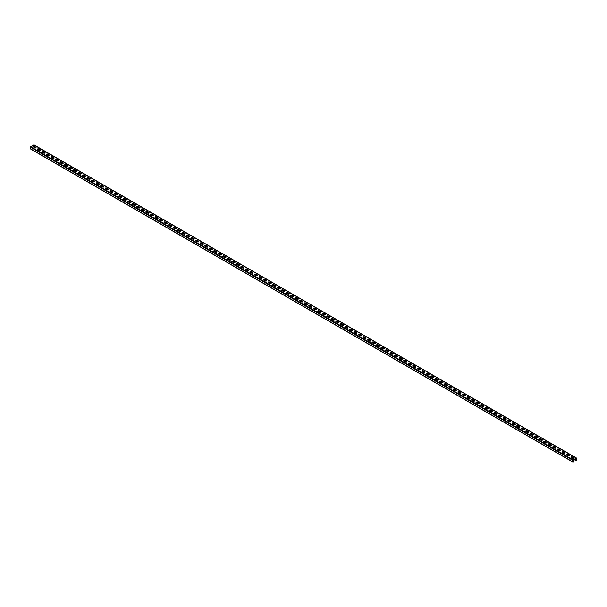 <?xml version="1.0" encoding="UTF-8"?>
<svg xmlns="http://www.w3.org/2000/svg" width="607" height="607" viewBox="0 0 607 607"><rect width="100%" height="100%" fill="white"/><g stroke="black" fill="none" stroke-linecap="round" stroke-linejoin="round"><path stroke-width="0.91" d="M574.617 459.347L575.777 460.569L576.377 460.311L576.377 458.118L573.213 459.947L572.94 461.988L573.623 461.904L573.888 461.017L573.122 460.781M573.122 460.576L573.888 461.017M574.799 459.241L575.906 460.349L576.377 460.106L576.377 458.331L573.213 460.159L573.152 461.942L573.714 461.123M30.623 148.882L30.623 146.689L34.06 145.012M35.335 147.994L33.112 146.712L34.645 147.858A0.835 0.478 180 0 0 35.821 147.182L34.28 146.295L35.821 147.387A0.835 0.478 180 0 1 36.048 147.622M33.112 146.97A0.835 0.478 180 0 1 34.28 146.295M38.802 148.905A0.835 0.478 180 0 0 37.626 149.58L39.167 150.468A0.835 0.478 180 0 0 40.343 149.792L38.802 148.905L40.343 150.005A0.835 0.478 180 0 1 40.563 150.233M43.325 151.515A0.835 0.478 180 0 0 42.149 152.198L43.689 153.085A0.835 0.478 180 0 0 44.865 152.403L43.325 151.515L44.865 152.615A0.835 0.478 180 0 1 45.085 152.85M47.847 154.125A0.835 0.478 180 0 0 46.671 154.808L48.211 155.696A0.835 0.478 180 0 0 49.387 155.013L47.847 154.125L49.387 155.225A0.835 0.478 180 0 1 49.607 155.46M52.369 156.735A0.835 0.478 180 0 0 51.193 157.418L52.733 158.306A0.835 0.478 180 0 0 53.909 157.623L52.369 156.735L53.909 157.835A0.835 0.478 180 0 1 54.129 158.07M56.891 159.345A0.835 0.478 180 0 0 55.715 160.028L57.255 160.916A0.835 0.478 180 0 0 58.431 160.233L56.891 159.345L58.431 160.445A0.835 0.478 180 0 1 58.651 160.68M61.413 161.955A0.835 0.478 180 0 0 60.237 162.638L61.777 163.526A0.835 0.478 180 0 0 62.953 162.843L61.413 161.955L62.953 163.055A0.835 0.478 180 0 1 63.174 163.291M65.935 164.565A0.835 0.478 180 0 0 64.759 165.248L66.3 166.136A0.835 0.478 180 0 0 67.476 165.453L65.935 164.565L67.476 165.665A0.835 0.478 180 0 1 67.696 165.901M70.458 167.175A0.835 0.478 180 0 0 69.281 167.858L70.822 168.746A0.835 0.478 180 0 0 71.99 168.063L70.458 167.175L71.99 168.276A0.835 0.478 180 0 1 72.218 168.511M74.98 169.785A0.835 0.478 180 0 0 73.804 170.468L75.336 171.356A0.835 0.478 180 0 0 76.512 170.673L74.98 169.785L76.512 170.886A0.835 0.478 180 0 1 76.74 171.121M79.502 172.403A0.835 0.478 180 0 0 78.326 173.078L79.858 173.966A0.835 0.478 180 0 0 81.035 173.283L79.502 172.403L81.035 173.496A0.835 0.478 180 0 1 81.262 173.731M84.024 175.013A0.835 0.478 180 0 0 82.848 175.689L84.381 176.576A0.835 0.478 180 0 0 85.557 175.901L84.024 175.013L85.557 176.106A0.835 0.478 180 0 1 85.784 176.341M88.546 177.623A0.835 0.478 180 0 0 87.37 178.299L88.903 179.186A0.835 0.478 180 0 0 90.079 178.511L88.546 177.623L90.079 178.716A0.835 0.478 180 0 1 90.306 178.951M93.068 180.233A0.835 0.478 180 0 0 91.892 180.909L93.425 181.797A0.835 0.478 180 0 0 94.601 181.121L93.068 180.233L94.601 181.326A0.835 0.478 180 0 1 94.829 181.561M97.583 182.844A0.835 0.478 180 0 0 96.414 183.519L97.947 184.407A0.835 0.478 180 0 0 99.123 183.731L97.583 182.844L99.123 183.936A0.835 0.478 180 0 1 99.351 184.171M102.105 185.454A0.835 0.478 180 0 0 100.929 186.129L102.469 187.017A0.835 0.478 180 0 0 103.645 186.341L102.105 185.454L103.645 186.546A0.835 0.478 180 0 1 103.865 186.781M106.627 188.064A0.835 0.478 180 0 0 105.451 188.739L106.991 189.627A0.835 0.478 180 0 0 108.167 188.952L106.627 188.064L108.167 189.156A0.835 0.478 180 0 1 108.387 189.392M111.149 190.674A0.835 0.478 180 0 0 109.973 191.349L111.513 192.237A0.835 0.478 180 0 0 112.69 191.562L111.149 190.674L112.69 191.766A0.835 0.478 180 0 1 112.91 192.002M115.671 193.284A0.835 0.478 180 0 0 114.495 193.959L116.036 194.847A0.835 0.478 180 0 0 117.212 194.172L115.671 193.284L117.212 194.377A0.835 0.478 180 0 1 117.432 194.612M120.194 195.894A0.835 0.478 180 0 0 119.018 196.569L120.558 197.457A0.835 0.478 180 0 0 121.734 196.782L120.194 195.894L121.734 196.994A0.835 0.478 180 0 1 121.954 197.222M124.716 198.504A0.835 0.478 180 0 0 123.54 199.187L125.08 200.075A0.835 0.478 180 0 0 126.256 199.392L124.716 198.504L126.256 199.604A0.835 0.478 180 0 1 126.476 199.84M129.238 201.114A0.835 0.478 180 0 0 128.062 201.797L129.602 202.685A0.835 0.478 180 0 0 130.778 202.002L129.238 201.114L130.778 202.214A0.835 0.478 180 0 1 130.998 202.45M133.76 203.724A0.835 0.478 180 0 0 132.584 204.407L134.124 205.295A0.835 0.478 180 0 0 135.293 204.612L133.76 203.724L135.293 204.825A0.835 0.478 180 0 1 135.52 205.06M138.282 206.334A0.835 0.478 180 0 0 137.106 207.017L138.639 207.905A0.835 0.478 180 0 0 139.815 207.222L138.282 206.334L139.815 207.435A0.835 0.478 180 0 1 140.042 207.67M142.804 208.945A0.835 0.478 180 0 0 141.628 209.627L143.161 210.515A0.835 0.478 180 0 0 144.337 209.832L142.804 208.945L144.337 210.045A0.835 0.478 180 0 1 144.565 210.28M147.326 211.555A0.835 0.478 180 0 0 146.15 212.238L147.683 213.125A0.835 0.478 180 0 0 148.859 212.442L147.326 211.555L148.859 212.655A0.835 0.478 180 0 1 149.087 212.89M151.849 214.165A0.835 0.478 180 0 0 150.673 214.848L152.205 215.735A0.835 0.478 180 0 0 153.381 215.053L151.849 214.165L153.381 215.265A0.835 0.478 180 0 1 153.609 215.5M156.371 216.775A0.835 0.478 180 0 0 155.195 217.458L156.727 218.345A0.835 0.478 180 0 0 157.903 217.663L156.371 216.775L157.903 217.875A0.835 0.478 180 0 1 158.131 218.11M160.885 219.393A0.835 0.478 180 0 0 159.709 220.068L161.25 220.956A0.835 0.478 180 0 0 162.426 220.273L160.885 219.393L162.426 220.485A0.835 0.478 180 0 1 162.653 220.72M165.407 222.003A0.835 0.478 180 0 0 164.231 222.678L165.772 223.566A0.835 0.478 180 0 0 166.948 222.89L165.407 222.003L166.948 223.095A0.835 0.478 180 0 1 167.168 223.33M169.93 224.613A0.835 0.478 180 0 0 168.754 225.288L170.294 226.176A0.835 0.478 180 0 0 171.47 225.5L169.93 224.613L171.47 225.705A0.835 0.478 180 0 1 171.69 225.941M174.452 227.223A0.835 0.478 180 0 0 173.276 227.898L174.816 228.786A0.835 0.478 180 0 0 175.992 228.111L174.452 227.223L175.992 228.315A0.835 0.478 180 0 1 176.212 228.551M178.974 229.833A0.835 0.478 180 0 0 177.798 230.508L179.338 231.396A0.835 0.478 180 0 0 180.514 230.721L178.974 229.833L180.514 230.926A0.835 0.478 180 0 1 180.734 231.161M183.496 232.443A0.835 0.478 180 0 0 182.32 233.118L183.86 234.006A0.835 0.478 180 0 0 185.036 233.331L183.496 232.443L185.036 233.536A0.835 0.478 180 0 1 185.256 233.771M188.018 235.053A0.835 0.478 180 0 0 186.842 235.728L188.382 236.616A0.835 0.478 180 0 0 189.559 235.941L188.018 235.053L189.559 236.146A0.835 0.478 180 0 1 189.779 236.381M192.54 237.663A0.835 0.478 180 0 0 191.364 238.339L192.905 239.226A0.835 0.478 180 0 0 194.081 238.551L192.54 237.663L194.081 238.756A0.835 0.478 180 0 1 194.301 238.991M197.063 240.273A0.835 0.478 180 0 0 195.886 240.949L197.427 241.836A0.835 0.478 180 0 0 198.595 241.161L197.063 240.273L198.595 241.366A0.835 0.478 180 0 1 198.823 241.601M201.585 242.883A0.835 0.478 180 0 0 200.409 243.559L201.941 244.446A0.835 0.478 180 0 0 203.117 243.771L201.585 242.883L203.117 243.984A0.835 0.478 180 0 1 203.345 244.211M206.107 245.494A0.835 0.478 180 0 0 204.931 246.176L206.463 247.064A0.835 0.478 180 0 0 207.64 246.381L206.107 245.494L207.64 246.594A0.835 0.478 180 0 1 207.867 246.829M210.629 248.104A0.835 0.478 180 0 0 209.453 248.787L210.986 249.674A0.835 0.478 180 0 0 212.162 248.991L210.629 248.104L212.162 249.204A0.835 0.478 180 0 1 212.389 249.439M215.151 250.714A0.835 0.478 180 0 0 213.975 251.397L215.508 252.284A0.835 0.478 180 0 0 216.684 251.602L215.151 250.714L216.684 251.814A0.835 0.478 180 0 1 216.911 252.049M219.666 253.324A0.835 0.478 180 0 0 218.497 254.007L220.03 254.894A0.835 0.478 180 0 0 221.206 254.212L219.666 253.324L221.206 254.424A0.835 0.478 180 0 1 221.434 254.659M224.188 255.934A0.835 0.478 180 0 0 223.012 256.617L224.552 257.505A0.835 0.478 180 0 0 225.728 256.822L224.188 255.934L225.728 257.034A0.835 0.478 180 0 1 225.956 257.269M228.71 258.544A0.835 0.478 180 0 0 227.534 259.227L229.074 260.115A0.835 0.478 180 0 0 230.25 259.432L228.71 258.544L230.25 259.644A0.835 0.478 180 0 1 230.47 259.879M233.232 261.154A0.835 0.478 180 0 0 232.056 261.837L233.596 262.725A0.835 0.478 180 0 0 234.772 262.042L233.232 261.154L234.772 262.254A0.835 0.478 180 0 1 234.992 262.49M237.754 263.764A0.835 0.478 180 0 0 236.578 264.447L238.119 265.335A0.835 0.478 180 0 0 239.295 264.652L237.754 263.764L239.295 264.864A0.835 0.478 180 0 1 239.515 265.1M242.276 266.382A0.835 0.478 180 0 0 241.1 267.057L242.641 267.945A0.835 0.478 180 0 0 243.817 267.27L242.276 266.382L243.817 267.475A0.835 0.478 180 0 1 244.037 267.71M246.799 268.992A0.835 0.478 180 0 0 245.623 269.667L247.163 270.555A0.835 0.478 180 0 0 248.339 269.88L246.799 268.992L248.339 270.085A0.835 0.478 180 0 1 248.559 270.32M251.321 271.602A0.835 0.478 180 0 0 250.145 272.277L251.685 273.165A0.835 0.478 180 0 0 252.861 272.49L251.321 271.602L252.861 272.695A0.835 0.478 180 0 1 253.081 272.93M255.843 274.212A0.835 0.478 180 0 0 254.667 274.888L256.207 275.775A0.835 0.478 180 0 0 257.383 275.1L255.843 274.212L257.383 275.305A0.835 0.478 180 0 1 257.603 275.54M260.365 276.822A0.835 0.478 180 0 0 259.189 277.498L260.729 278.385A0.835 0.478 180 0 0 261.898 277.71L260.365 276.822L261.898 277.915A0.835 0.478 180 0 1 262.125 278.15M264.887 279.432A0.835 0.478 180 0 0 263.711 280.108L265.244 280.995A0.835 0.478 180 0 0 266.42 280.32L264.887 279.432L266.42 280.525A0.835 0.478 180 0 1 266.648 280.76M269.409 282.043A0.835 0.478 180 0 0 268.233 282.718L269.766 283.606A0.835 0.478 180 0 0 270.942 282.93L269.409 282.043L270.942 283.135A0.835 0.478 180 0 1 271.17 283.37M273.932 284.653A0.835 0.478 180 0 0 272.755 285.328L274.288 286.216A0.835 0.478 180 0 0 275.464 285.54L273.932 284.653L275.464 285.745A0.835 0.478 180 0 1 275.692 285.98M278.454 287.263A0.835 0.478 180 0 0 277.278 287.938L278.81 288.826A0.835 0.478 180 0 0 279.986 288.15L278.454 287.263L279.986 288.355A0.835 0.478 180 0 1 280.214 288.591M282.968 289.873A0.835 0.478 180 0 0 281.8 290.548L283.332 291.436A0.835 0.478 180 0 0 284.508 290.761L282.968 289.873L284.508 290.973A0.835 0.478 180 0 1 284.736 291.201M287.49 292.483A0.835 0.478 180 0 0 286.314 293.166L287.855 294.054A0.835 0.478 180 0 0 289.031 293.371L287.49 292.483L289.031 293.583A0.835 0.478 180 0 1 289.251 293.818M292.013 295.093A0.835 0.478 180 0 0 290.836 295.776L292.377 296.664A0.835 0.478 180 0 0 293.553 295.981L292.013 295.093L293.553 296.193A0.835 0.478 180 0 1 293.773 296.428M296.535 297.703A0.835 0.478 180 0 0 295.359 298.386L296.899 299.274A0.835 0.478 180 0 0 298.075 298.591L296.535 297.703L298.075 298.803A0.835 0.478 180 0 1 298.295 299.039M301.057 300.313A0.835 0.478 180 0 0 299.881 300.996L301.421 301.884A0.835 0.478 180 0 0 302.597 301.201L301.057 300.313L302.597 301.413A0.835 0.478 180 0 1 302.817 301.649M305.579 302.923A0.835 0.478 180 0 0 304.403 303.606L305.943 304.494A0.835 0.478 180 0 0 307.119 303.811L305.579 302.923L307.119 304.024A0.835 0.478 180 0 1 307.339 304.259M310.101 305.533A0.835 0.478 180 0 0 308.925 306.216L310.465 307.104A0.835 0.478 180 0 0 311.641 306.421L310.101 305.533L311.641 306.634A0.835 0.478 180 0 1 311.861 306.869M314.623 308.144A0.835 0.478 180 0 0 313.447 308.826L314.987 309.714A0.835 0.478 180 0 0 316.164 309.031L314.623 308.144L316.164 309.244A0.835 0.478 180 0 1 316.384 309.479M319.145 310.754A0.835 0.478 180 0 0 317.969 311.437L319.51 312.324A0.835 0.478 180 0 0 320.686 311.641L319.145 310.754L320.686 311.854A0.835 0.478 180 0 1 320.906 312.089M323.668 313.371A0.835 0.478 180 0 0 322.492 314.047L324.032 314.934A0.835 0.478 180 0 0 325.2 314.259L323.668 313.371L325.2 314.464A0.835 0.478 180 0 1 325.428 314.699M328.19 315.981A0.835 0.478 180 0 0 327.014 316.657L328.546 317.544A0.835 0.478 180 0 0 329.722 316.869L328.19 315.981L329.722 317.074A0.835 0.478 180 0 1 329.95 317.309M332.712 318.592A0.835 0.478 180 0 0 331.536 319.267L333.068 320.155A0.835 0.478 180 0 0 334.245 319.479L332.712 318.592L334.245 319.684A0.835 0.478 180 0 1 334.472 319.919M337.234 321.202A0.835 0.478 180 0 0 336.058 321.877L337.591 322.765A0.835 0.478 180 0 0 338.767 322.089L337.234 321.202L338.767 322.294A0.835 0.478 180 0 1 338.994 322.529M341.756 323.812A0.835 0.478 180 0 0 340.58 324.487L342.113 325.375A0.835 0.478 180 0 0 343.289 324.699L341.756 323.812L343.289 324.904A0.835 0.478 180 0 1 343.516 325.14M346.271 326.422A0.835 0.478 180 0 0 345.102 327.097L346.635 327.985A0.835 0.478 180 0 0 347.811 327.31L346.271 326.422L347.811 327.514A0.835 0.478 180 0 1 348.039 327.75M350.793 329.032A0.835 0.478 180 0 0 349.617 329.707L351.157 330.595A0.835 0.478 180 0 0 352.333 329.92L350.793 329.032L352.333 330.125A0.835 0.478 180 0 1 352.553 330.36M355.315 331.642A0.835 0.478 180 0 0 354.139 332.317L355.679 333.205A0.835 0.478 180 0 0 356.855 332.53L355.315 331.642L356.855 332.735A0.835 0.478 180 0 1 357.075 332.97M359.837 334.252A0.835 0.478 180 0 0 358.661 334.927L360.201 335.815A0.835 0.478 180 0 0 361.377 335.14L359.837 334.252L361.377 335.345A0.835 0.478 180 0 1 361.597 335.58M364.359 336.862A0.835 0.478 180 0 0 363.183 337.538L364.724 338.425A0.835 0.478 180 0 0 365.9 337.75L364.359 336.862L365.9 337.962A0.835 0.478 180 0 1 366.12 338.19M368.881 339.472A0.835 0.478 180 0 0 367.705 340.155L369.246 341.043A0.835 0.478 180 0 0 370.422 340.36L368.881 339.472L370.422 340.573A0.835 0.478 180 0 1 370.642 340.808M373.404 342.082A0.835 0.478 180 0 0 372.228 342.765L373.768 343.653A0.835 0.478 180 0 0 374.944 342.97L373.404 342.082L374.944 343.183A0.835 0.478 180 0 1 375.164 343.418M377.926 344.693A0.835 0.478 180 0 0 376.75 345.375L378.29 346.263A0.835 0.478 180 0 0 379.466 345.58L377.926 344.693L379.466 345.793A0.835 0.478 180 0 1 379.686 346.028M382.448 347.303A0.835 0.478 180 0 0 381.272 347.986L382.812 348.873A0.835 0.478 180 0 0 383.988 348.19L382.448 347.303L383.988 348.403A0.835 0.478 180 0 1 384.208 348.638M386.97 349.913A0.835 0.478 180 0 0 385.794 350.596L387.334 351.483A0.835 0.478 180 0 0 388.503 350.8L386.97 349.913L388.503 351.013A0.835 0.478 180 0 1 388.73 351.248M391.492 352.523A0.835 0.478 180 0 0 390.316 353.206L391.849 354.093A0.835 0.478 180 0 0 393.025 353.411L391.492 352.523L393.025 353.623A0.835 0.478 180 0 1 393.253 353.858M396.014 355.133A0.835 0.478 180 0 0 394.838 355.816L396.371 356.704A0.835 0.478 180 0 0 397.547 356.021L396.014 355.133L397.547 356.233A0.835 0.478 180 0 1 397.775 356.468M400.537 357.743A0.835 0.478 180 0 0 399.36 358.426L400.893 359.314A0.835 0.478 180 0 0 402.069 358.631L400.537 357.743L402.069 358.843A0.835 0.478 180 0 1 402.297 359.078M405.059 360.361A0.835 0.478 180 0 0 403.883 361.036L405.415 361.924A0.835 0.478 180 0 0 406.591 361.248L405.059 360.361L406.591 361.453A0.835 0.478 180 0 1 406.819 361.689M409.573 362.971A0.835 0.478 180 0 0 408.405 363.646L409.937 364.534A0.835 0.478 180 0 0 411.114 363.859L409.573 362.971L411.114 364.063A0.835 0.478 180 0 1 411.341 364.299M414.095 365.581A0.835 0.478 180 0 0 412.919 366.256L414.46 367.144A0.835 0.478 180 0 0 415.636 366.469L414.095 365.581L415.636 366.674A0.835 0.478 180 0 1 415.856 366.909M418.618 368.191A0.835 0.478 180 0 0 417.441 368.866L418.982 369.754A0.835 0.478 180 0 0 420.158 369.079L418.618 368.191L420.158 369.284A0.835 0.478 180 0 1 420.378 369.519M423.14 370.801A0.835 0.478 180 0 0 421.964 371.476L423.504 372.364A0.835 0.478 180 0 0 424.68 371.689L423.14 370.801L424.68 371.894A0.835 0.478 180 0 1 424.9 372.129M427.662 373.411A0.835 0.478 180 0 0 426.486 374.087L428.026 374.974A0.835 0.478 180 0 0 429.202 374.299L427.662 373.411L429.202 374.504A0.835 0.478 180 0 1 429.422 374.739M432.184 376.021A0.835 0.478 180 0 0 431.008 376.697L432.548 377.584A0.835 0.478 180 0 0 433.724 376.909L432.184 376.021L433.724 377.114A0.835 0.478 180 0 1 433.944 377.349M436.706 378.631A0.835 0.478 180 0 0 435.53 379.307L437.07 380.194A0.835 0.478 180 0 0 438.246 379.519L436.706 378.631L438.246 379.724A0.835 0.478 180 0 1 438.466 379.959M441.228 381.242A0.835 0.478 180 0 0 440.052 381.917L441.593 382.805A0.835 0.478 180 0 0 442.769 382.129L441.228 381.242L442.769 382.334A0.835 0.478 180 0 1 442.989 382.569M445.75 383.852A0.835 0.478 180 0 0 444.574 384.527L446.115 385.415A0.835 0.478 180 0 0 447.291 384.739L445.75 383.852L447.291 384.952A0.835 0.478 180 0 1 447.511 385.187M450.273 386.462A0.835 0.478 180 0 0 449.097 387.145L450.629 388.032A0.835 0.478 180 0 0 451.805 387.349L450.273 386.462L451.805 387.562A0.835 0.478 180 0 1 452.033 387.797M454.795 389.072A0.835 0.478 180 0 0 453.619 389.755L455.151 390.642A0.835 0.478 180 0 0 456.327 389.96L454.795 389.072L456.327 390.172A0.835 0.478 180 0 1 456.555 390.407M459.317 391.682A0.835 0.478 180 0 0 458.141 392.365L459.674 393.253A0.835 0.478 180 0 0 460.85 392.57L459.317 391.682L460.85 392.782A0.835 0.478 180 0 1 461.077 393.017M463.839 394.292A0.835 0.478 180 0 0 462.663 394.975L464.196 395.863A0.835 0.478 180 0 0 465.372 395.18L463.839 394.292L465.372 395.392A0.835 0.478 180 0 1 465.599 395.627M468.361 396.902A0.835 0.478 180 0 0 467.185 397.585L468.718 398.473A0.835 0.478 180 0 0 469.894 397.79L468.361 396.902L469.894 398.002A0.835 0.478 180 0 1 470.122 398.238M472.876 399.512A0.835 0.478 180 0 0 471.707 400.195L473.24 401.083A0.835 0.478 180 0 0 474.416 400.4L472.876 399.512L474.416 400.612A0.835 0.478 180 0 1 474.644 400.848M477.398 402.122A0.835 0.478 180 0 0 476.222 402.805L477.762 403.693A0.835 0.478 180 0 0 478.938 403.01L477.398 402.122L478.938 403.223A0.835 0.478 180 0 1 479.158 403.458M481.92 404.732A0.835 0.478 180 0 0 480.744 405.415L482.284 406.303A0.835 0.478 180 0 0 483.46 405.62L481.92 404.732L483.46 405.833A0.835 0.478 180 0 1 483.68 406.068M486.442 407.35A0.835 0.478 180 0 0 485.266 408.025L486.806 408.913A0.835 0.478 180 0 0 487.982 408.238L486.442 407.35L487.982 408.443A0.835 0.478 180 0 1 488.203 408.678M490.964 409.96A0.835 0.478 180 0 0 489.788 410.636L491.329 411.523A0.835 0.478 180 0 0 492.505 410.848L490.964 409.96L492.505 411.053A0.835 0.478 180 0 1 492.725 411.288M495.487 412.57A0.835 0.478 180 0 0 494.31 413.246L495.851 414.133A0.835 0.478 180 0 0 497.027 413.458L495.487 412.57L497.027 413.663A0.835 0.478 180 0 1 497.247 413.898M500.009 415.18A0.835 0.478 180 0 0 498.833 415.856L500.373 416.743A0.835 0.478 180 0 0 501.549 416.068L500.009 415.18L501.549 416.273A0.835 0.478 180 0 1 501.769 416.508M504.531 417.791A0.835 0.478 180 0 0 503.355 418.466L504.895 419.354A0.835 0.478 180 0 0 506.071 418.678L504.531 417.791L506.071 418.883A0.835 0.478 180 0 1 506.291 419.118M509.053 420.401A0.835 0.478 180 0 0 507.877 421.076L509.417 421.964A0.835 0.478 180 0 0 510.586 421.288L509.053 420.401L510.586 421.493A0.835 0.478 180 0 1 510.813 421.728M513.575 423.011A0.835 0.478 180 0 0 512.399 423.686L513.932 424.574A0.835 0.478 180 0 0 515.108 423.898L513.575 423.011L515.108 424.103A0.835 0.478 180 0 1 515.335 424.339M518.097 425.621A0.835 0.478 180 0 0 516.921 426.296L518.454 427.184A0.835 0.478 180 0 0 519.63 426.509L518.097 425.621L519.63 426.713A0.835 0.478 180 0 1 519.858 426.949M522.619 428.231A0.835 0.478 180 0 0 521.443 428.906L522.976 429.794A0.835 0.478 180 0 0 524.152 429.119L522.619 428.231L524.152 429.324A0.835 0.478 180 0 1 524.38 429.559M527.142 430.841A0.835 0.478 180 0 0 525.966 431.516L527.498 432.404A0.835 0.478 180 0 0 528.674 431.729L527.142 430.841L528.674 431.941A0.835 0.478 180 0 1 528.902 432.176M531.664 433.451A0.835 0.478 180 0 0 530.488 434.134L532.02 435.022A0.835 0.478 180 0 0 533.196 434.339L531.664 433.451L533.196 434.551A0.835 0.478 180 0 1 533.424 434.787M536.178 436.061A0.835 0.478 180 0 0 535.01 436.744L536.542 437.632A0.835 0.478 180 0 0 537.719 436.949L536.178 436.061L537.719 437.161A0.835 0.478 180 0 1 537.946 437.397M540.7 438.671A0.835 0.478 180 0 0 539.524 439.354L541.065 440.242A0.835 0.478 180 0 0 542.241 439.559L540.7 438.671L542.241 439.772A0.835 0.478 180 0 1 542.461 440.007M545.223 441.281A0.835 0.478 180 0 0 544.047 441.964L545.587 442.852A0.835 0.478 180 0 0 546.763 442.169L545.223 441.281L546.763 442.382A0.835 0.478 180 0 1 546.983 442.617M549.745 443.892A0.835 0.478 180 0 0 548.569 444.574L550.109 445.462A0.835 0.478 180 0 0 551.285 444.779L549.745 443.892L551.285 444.992A0.835 0.478 180 0 1 551.505 445.227M554.267 446.502A0.835 0.478 180 0 0 553.091 447.184L554.631 448.072A0.835 0.478 180 0 0 555.807 447.389L554.267 446.502L555.807 447.602A0.835 0.478 180 0 1 556.027 447.837M558.789 449.112A0.835 0.478 180 0 0 557.613 449.795L559.153 450.682A0.835 0.478 180 0 0 560.329 449.999L558.789 449.112L560.329 450.212A0.835 0.478 180 0 1 560.549 450.447M563.311 451.722A0.835 0.478 180 0 0 562.135 452.405L563.675 453.292A0.835 0.478 180 0 0 564.851 452.61L563.311 451.722L564.851 452.822A0.835 0.478 180 0 1 565.071 453.057M567.833 454.339A0.835 0.478 180 0 0 566.657 455.015L568.198 455.903A0.835 0.478 180 0 0 569.374 455.227L567.833 454.339L569.374 455.432A0.835 0.478 180 0 1 569.594 455.667M572.355 456.95A0.835 0.478 180 0 0 571.179 457.625L572.72 458.513A0.835 0.478 180 0 0 573.888 457.837L572.355 456.95L573.888 458.042A0.835 0.478 180 0 1 574.116 458.277M32.884 146.735A0.835 0.478 180 0 1 34.28 146.499M37.406 149.352A0.835 0.478 180 0 1 38.802 149.117M41.929 151.962A0.835 0.478 180 0 1 43.325 151.727M46.451 154.573A0.835 0.478 180 0 1 47.847 154.337M50.973 157.183A0.835 0.478 180 0 1 52.369 156.947M55.495 159.793A0.835 0.478 180 0 1 56.891 159.558M60.017 162.403A0.835 0.478 180 0 1 61.413 162.168M64.539 165.013A0.835 0.478 180 0 1 65.935 164.778M69.054 167.623A0.835 0.478 180 0 1 70.458 167.388M73.576 170.233A0.835 0.478 180 0 1 74.98 169.998M78.098 172.843A0.835 0.478 180 0 1 79.502 172.608M82.62 175.453A0.835 0.478 180 0 1 84.024 175.218M87.142 178.063A0.835 0.478 180 0 1 88.546 177.828M91.665 180.674A0.835 0.478 180 0 1 93.068 180.438M96.187 183.284A0.835 0.478 180 0 1 97.583 183.048M100.709 185.894A0.835 0.478 180 0 1 102.105 185.659M105.231 188.504A0.835 0.478 180 0 1 106.627 188.269M109.753 191.114A0.835 0.478 180 0 1 111.149 190.879M114.275 193.724A0.835 0.478 180 0 1 115.671 193.489M118.797 196.342A0.835 0.478 180 0 1 120.194 196.107M123.32 198.952A0.835 0.478 180 0 1 124.716 198.717M127.842 201.562A0.835 0.478 180 0 1 129.238 201.327M132.356 204.172A0.835 0.478 180 0 1 133.76 203.937M136.879 206.782A0.835 0.478 180 0 1 138.282 206.547M141.401 209.392A0.835 0.478 180 0 1 142.804 209.157M145.923 212.002A0.835 0.478 180 0 1 147.326 211.767M150.445 214.612A0.835 0.478 180 0 1 151.849 214.377M154.967 217.223A0.835 0.478 180 0 1 156.371 216.987M159.489 219.833A0.835 0.478 180 0 1 160.885 219.597M164.011 222.443A0.835 0.478 180 0 1 165.407 222.208M168.534 225.053A0.835 0.478 180 0 1 169.93 224.818M173.056 227.663A0.835 0.478 180 0 1 174.452 227.428M177.578 230.273A0.835 0.478 180 0 1 178.974 230.038M182.1 232.883A0.835 0.478 180 0 1 183.496 232.648M186.622 235.493A0.835 0.478 180 0 1 188.018 235.258M191.144 238.103A0.835 0.478 180 0 1 192.54 237.868M195.659 240.713A0.835 0.478 180 0 1 197.063 240.478M200.181 243.331A0.835 0.478 180 0 1 201.585 243.096M204.703 245.941A0.835 0.478 180 0 1 206.107 245.706M209.225 248.551A0.835 0.478 180 0 1 210.629 248.316M213.747 251.161A0.835 0.478 180 0 1 215.151 250.926M218.27 253.772A0.835 0.478 180 0 1 219.666 253.536M222.792 256.382A0.835 0.478 180 0 1 224.188 256.146M227.314 258.992A0.835 0.478 180 0 1 228.71 258.757M231.836 261.602A0.835 0.478 180 0 1 233.232 261.367M236.358 264.212A0.835 0.478 180 0 1 237.754 263.977M240.88 266.822A0.835 0.478 180 0 1 242.276 266.587M245.403 269.432A0.835 0.478 180 0 1 246.799 269.197M249.925 272.042A0.835 0.478 180 0 1 251.321 271.807M254.447 274.652A0.835 0.478 180 0 1 255.843 274.417M258.961 277.262A0.835 0.478 180 0 1 260.365 277.027M263.484 279.873A0.835 0.478 180 0 1 264.887 279.637M268.006 282.483A0.835 0.478 180 0 1 269.409 282.247M272.528 285.093A0.835 0.478 180 0 1 273.932 284.858M277.05 287.703A0.835 0.478 180 0 1 278.454 287.468M281.572 290.321A0.835 0.478 180 0 1 282.968 290.085M286.094 292.931A0.835 0.478 180 0 1 287.49 292.695M290.616 295.541A0.835 0.478 180 0 1 292.013 295.305M295.139 298.151A0.835 0.478 180 0 1 296.535 297.916M299.661 300.761A0.835 0.478 180 0 1 301.057 300.526M304.183 303.371A0.835 0.478 180 0 1 305.579 303.136M308.705 305.981A0.835 0.478 180 0 1 310.101 305.746M313.227 308.591A0.835 0.478 180 0 1 314.623 308.356M317.749 311.201A0.835 0.478 180 0 1 319.145 310.966M322.264 313.811A0.835 0.478 180 0 1 323.668 313.576M326.786 316.422A0.835 0.478 180 0 1 328.19 316.186M331.308 319.032A0.835 0.478 180 0 1 332.712 318.796M335.83 321.642A0.835 0.478 180 0 1 337.234 321.407M340.352 324.252A0.835 0.478 180 0 1 341.756 324.017M344.875 326.862A0.835 0.478 180 0 1 346.271 326.627M349.397 329.472A0.835 0.478 180 0 1 350.793 329.237M353.919 332.082A0.835 0.478 180 0 1 355.315 331.847M358.441 334.692A0.835 0.478 180 0 1 359.837 334.457M362.963 337.31A0.835 0.478 180 0 1 364.359 337.075M367.485 339.92A0.835 0.478 180 0 1 368.881 339.685M372.008 342.53A0.835 0.478 180 0 1 373.404 342.295M376.53 345.14A0.835 0.478 180 0 1 377.926 344.905M381.044 347.75A0.835 0.478 180 0 1 382.448 347.515M385.566 350.36A0.835 0.478 180 0 1 386.97 350.125M390.089 352.971A0.835 0.478 180 0 1 391.492 352.735M394.611 355.581A0.835 0.478 180 0 1 396.014 355.345M399.133 358.191A0.835 0.478 180 0 1 400.537 357.955M403.655 360.801A0.835 0.478 180 0 1 405.059 360.566M408.177 363.411A0.835 0.478 180 0 1 409.573 363.176M412.699 366.021A0.835 0.478 180 0 1 414.095 365.786M417.221 368.631A0.835 0.478 180 0 1 418.618 368.396M421.744 371.241A0.835 0.478 180 0 1 423.14 371.006M426.266 373.851A0.835 0.478 180 0 1 427.662 373.616M430.788 376.461A0.835 0.478 180 0 1 432.184 376.226M435.31 379.072A0.835 0.478 180 0 1 436.706 378.836M439.832 381.682A0.835 0.478 180 0 1 441.228 381.454M444.347 384.299A0.835 0.478 180 0 1 445.75 384.064M448.869 386.909A0.835 0.478 180 0 1 450.273 386.674M453.391 389.519A0.835 0.478 180 0 1 454.795 389.284M457.913 392.13A0.835 0.478 180 0 1 459.317 391.894M462.435 394.74A0.835 0.478 180 0 1 463.839 394.504M466.958 397.35A0.835 0.478 180 0 1 468.361 397.115M471.48 399.96A0.835 0.478 180 0 1 472.876 399.725M476.002 402.57A0.835 0.478 180 0 1 477.398 402.335M480.524 405.18A0.835 0.478 180 0 1 481.92 404.945M485.046 407.79A0.835 0.478 180 0 1 486.442 407.555M489.568 410.4A0.835 0.478 180 0 1 490.964 410.165M494.09 413.01A0.835 0.478 180 0 1 495.487 412.775M498.613 415.62A0.835 0.478 180 0 1 500.009 415.385M503.135 418.231A0.835 0.478 180 0 1 504.531 417.995M507.649 420.841A0.835 0.478 180 0 1 509.053 420.605M512.171 423.451A0.835 0.478 180 0 1 513.575 423.216M516.694 426.061A0.835 0.478 180 0 1 518.097 425.826M521.216 428.671A0.835 0.478 180 0 1 522.619 428.443M525.738 431.289A0.835 0.478 180 0 1 527.142 431.053M530.26 433.899A0.835 0.478 180 0 1 531.664 433.664M534.782 436.509A0.835 0.478 180 0 1 536.178 436.274M539.304 439.119A0.835 0.478 180 0 1 540.7 438.884M543.826 441.729A0.835 0.478 180 0 1 545.223 441.494M548.349 444.339A0.835 0.478 180 0 1 549.745 444.104M552.871 446.949A0.835 0.478 180 0 1 554.267 446.714M557.393 449.559A0.835 0.478 180 0 1 558.789 449.324M561.915 452.169A0.835 0.478 180 0 1 563.311 451.934M566.437 454.78A0.835 0.478 180 0 1 567.833 454.544M570.952 457.39A0.835 0.478 180 0 1 572.355 457.154M35.866 147.835L33.878 146.37M37.475 149.231L39.857 150.612M41.997 151.849L44.379 153.222M46.519 154.459L48.901 155.832M51.041 157.069L53.424 158.442M55.563 159.679L57.946 161.052M60.085 162.289L62.468 163.662M64.608 164.899L66.982 166.272M69.13 167.509L71.505 168.883M73.652 170.119L76.027 171.493M78.174 172.729L80.549 174.103M82.696 175.34L85.071 176.713M87.218 177.95L89.593 179.323M91.733 180.56L94.115 181.933M96.255 183.17L98.638 184.543M100.777 185.78L103.16 187.153M105.299 188.39L107.682 189.763M109.821 191L112.204 192.373M114.344 193.61L116.726 194.984M118.866 196.22L121.248 197.601M123.388 198.838L125.77 200.211M127.91 201.448L130.285 202.821M132.432 204.058L134.807 205.432M136.954 206.668L139.329 208.042M141.477 209.278L143.851 210.652M145.999 211.889L148.374 213.262M150.521 214.499L152.896 215.872M155.035 217.109L157.418 218.482M159.558 219.719L161.94 221.092M164.08 222.329L166.462 223.702M168.602 224.939L170.984 226.312M173.124 227.549L175.506 228.922M177.646 230.159L180.029 231.533M182.168 232.769L184.551 234.143M186.69 235.379L189.073 236.753M191.213 237.99L193.587 239.363M195.735 240.6L198.11 241.973M200.257 243.21L202.632 244.591M204.779 245.827L207.154 247.201M209.301 248.438L211.676 249.811M213.823 251.048L216.198 252.421M218.338 253.658L220.72 255.031M222.86 256.268L225.243 257.641M227.382 258.878L229.765 260.251M231.904 261.488L234.287 262.861M236.427 264.098L238.809 265.471M240.949 266.708L243.331 268.082M245.471 269.318L247.853 270.692M249.993 271.928L252.375 273.302M254.515 274.539L256.89 275.912M259.037 277.149L261.412 278.522M263.559 279.759L265.934 281.132M268.082 282.369L270.456 283.742M272.604 284.979L274.979 286.352M277.126 287.589L279.501 288.962M281.64 290.199L284.023 291.58M286.163 292.817L288.545 294.19M290.685 295.427L293.067 296.8M295.207 298.037L297.589 299.41M299.729 300.647L302.111 302.02M304.251 303.257L306.634 304.631M308.773 305.867L311.156 307.241M313.295 308.477L315.678 309.851M317.818 311.088L320.192 312.461M322.34 313.698L324.715 315.071M326.862 316.308L329.237 317.681M331.384 318.918L333.759 320.291M335.906 321.528L338.281 322.901M340.428 324.138L342.803 325.511M344.943 326.748L347.325 328.121M349.465 329.358L351.848 330.732M353.987 331.968L356.37 333.342M358.509 334.578L360.892 335.952M363.032 337.188L365.414 338.569M367.554 339.806L369.936 341.18M372.076 342.416L374.458 343.79M376.598 345.026L378.98 346.4M381.12 347.636L383.495 349.01M385.642 350.247L388.017 351.62M390.164 352.857L392.539 354.23M394.687 355.467L397.061 356.84M399.209 358.077L401.584 359.45M403.731 360.687L406.106 362.06M408.245 363.297L410.628 364.67M412.768 365.907L415.15 367.281M417.29 368.517L419.672 369.891M421.812 371.127L424.194 372.501M426.334 373.737L428.717 375.111M430.856 376.348L433.239 377.721M435.378 378.958L437.761 380.331M439.9 381.568L442.275 382.941M444.423 384.178L446.798 385.559M448.945 386.796L451.32 388.169M453.467 389.406L455.842 390.779M457.989 392.016L460.364 393.389M462.511 394.626L464.886 395.999M467.033 397.236L469.408 398.609M471.548 399.846L473.93 401.219M476.07 402.456L478.453 403.83M480.592 405.066L482.975 406.44M485.114 407.676L487.497 409.05M489.637 410.286L492.019 411.66M494.159 412.897L496.541 414.27M498.681 415.507L501.063 416.88M503.203 418.117L505.578 419.49M507.725 420.727L510.1 422.1M512.247 423.337L514.622 424.71M516.769 425.947L519.144 427.32M521.292 428.557L523.666 429.931M525.814 431.167L528.189 432.548M530.328 433.785L532.711 435.158M534.85 436.395L537.233 437.768M539.373 439.005L541.755 440.379M543.895 441.615L546.277 442.989M548.417 444.225L550.799 445.599M552.939 446.835L555.322 448.209M557.461 449.446L559.844 450.819M561.983 452.056L564.366 453.429M566.506 454.666L568.88 456.039M571.028 457.276L573.403 458.649M33.112 146.712L35.608 147.949M37.626 149.117L40.13 150.559M42.149 151.727L44.652 153.169M46.671 154.337L49.175 155.779M51.193 156.947L53.697 158.389M55.715 159.558L58.219 160.999M60.237 162.168L62.741 163.609M64.759 164.778L67.263 166.219M69.281 167.388L71.785 168.829M73.804 169.998L76.307 171.44M78.326 172.608L80.83 174.057M82.848 175.218L85.352 176.667M87.37 177.828L89.874 179.277M91.892 180.438L94.396 181.888M96.414 183.048L98.911 184.498M100.929 185.659L103.433 187.108M105.451 188.269L107.955 189.718M109.973 190.879L112.477 192.328M114.495 193.489L116.999 194.938M119.018 196.107L121.521 197.548M123.54 198.717L126.044 200.158M128.062 201.327L130.566 202.768M132.584 203.937L135.088 205.378M137.106 206.547L139.61 207.989M141.628 209.157L144.132 210.599M146.15 211.767L148.654 213.209M150.673 214.377L153.176 215.819M155.195 216.987L157.699 218.429M159.709 219.597L162.213 221.047M164.231 222.208L166.735 223.657M168.754 224.818L171.257 226.267M173.276 227.428L175.78 228.877M177.798 230.038L180.302 231.487M182.32 232.648L184.824 234.097M186.842 235.258L189.346 236.707M191.364 237.868L193.868 239.317M195.886 240.478L198.39 241.927M200.409 243.096L202.913 244.538M204.931 245.706L207.435 247.148M209.453 248.316L211.957 249.758M213.975 250.926L216.479 252.368M218.497 253.536L221.001 254.978M223.012 256.146L225.516 257.588M227.534 258.757L230.038 260.198M232.056 261.367L234.56 262.808M236.578 263.977L239.082 265.418M241.1 266.587L243.604 268.036M245.623 269.197L248.126 270.646M250.145 271.807L252.649 273.256M254.667 274.417L257.171 275.866M259.189 277.027L261.693 278.476M263.711 279.637L266.215 281.087M268.233 282.247L270.737 283.697M272.755 284.858L275.259 286.307M277.278 287.468L279.781 288.917M281.8 290.085L284.304 291.527M286.314 292.695L288.818 294.137M290.836 295.305L293.34 296.747M295.359 297.916L297.862 299.357M299.881 300.526L302.385 301.967M304.403 303.136L306.907 304.577M308.925 305.746L311.429 307.188M313.447 308.356L315.951 309.798M317.969 310.966L320.473 312.408M322.492 313.576L324.995 315.025M327.014 316.186L329.518 317.636M331.536 318.796L334.04 320.246M336.058 321.407L338.562 322.856M340.58 324.017L343.084 325.466M345.102 326.627L347.599 328.076M349.617 329.237L352.121 330.686M354.139 331.847L356.643 333.296M358.661 334.465L361.165 335.906M363.183 337.075L365.687 338.516M367.705 339.685L370.209 341.126M372.228 342.295L374.731 343.737M376.75 344.905L379.254 346.347M381.272 347.515L383.776 348.957M385.794 350.125L388.298 351.567M390.316 352.735L392.82 354.177M394.838 355.345L397.342 356.787M399.36 357.955L401.864 359.405M403.883 360.566L406.387 362.015M408.405 363.176L410.901 364.625M412.919 365.786L415.423 367.235M417.441 368.396L419.945 369.845M421.964 371.006L424.468 372.455M426.486 373.616L428.99 375.065M431.008 376.226L433.512 377.675M435.53 378.836L438.034 380.286M440.052 381.454L442.556 382.896M444.574 384.064L447.078 385.506M449.097 386.674L451.6 388.116M453.619 389.284L456.123 390.726M458.141 391.894L460.645 393.336M462.663 394.504L465.167 395.946M467.185 397.115L469.689 398.556M471.707 399.725L474.204 401.166M476.222 402.335L478.726 403.776M480.744 404.945L483.248 406.394M485.266 407.555L487.77 409.004M489.788 410.165L492.292 411.614M494.31 412.775L496.814 414.224M498.833 415.385L501.336 416.834M503.355 417.995L505.859 419.445M507.877 420.605L510.381 422.055M512.399 423.216L514.903 424.665M516.921 425.826L519.425 427.275M521.443 428.443L523.947 429.885M525.966 431.053L528.469 432.495M530.488 433.664L532.992 435.105M535.01 436.274L537.506 437.715M539.524 438.884L542.028 440.325M544.047 441.494L546.55 442.935M548.569 444.104L551.073 445.546M553.091 446.714L555.595 448.156M557.613 449.324L560.117 450.766M562.135 451.934L564.639 453.383M566.657 454.544L569.161 455.994M571.179 457.154L573.683 458.604M572.94 461.988L30.35 148.723M572.94 460.417L30.35 147.152M573.213 459.947L30.623 146.689M576.377 458.118L33.787 144.861M576.468 459.947L575.019 459.112M573.934 458.482L571.453 457.048M569.412 455.872L566.93 454.438M564.889 453.262L562.408 451.828M560.367 450.652L557.886 449.218M555.845 448.042L553.364 446.608M551.331 445.432L548.842 443.998M546.808 442.822L544.32 441.388M542.286 440.212L539.798 438.778M537.764 437.601L535.275 436.167M533.242 434.991L530.753 433.557M528.72 432.381L526.231 430.947M524.198 429.771L521.709 428.337M519.675 427.161L517.194 425.727M515.153 424.551L512.672 423.117M510.631 421.941L508.15 420.507M506.109 419.331L503.628 417.897M501.587 416.721L499.106 415.279M497.065 414.111L494.584 412.669M492.55 411.493L490.061 410.059M488.028 408.883L485.539 407.449M483.506 406.273L481.017 404.839M478.984 403.663L476.495 402.229M474.462 401.052L471.973 399.618M469.939 398.442L467.451 397.008M465.417 395.832L462.929 394.398M460.895 393.222L458.406 391.788M456.373 390.612L453.892 389.178M451.851 388.002L449.37 386.568M447.329 385.392L444.848 383.958M442.807 382.782L440.325 381.348M438.284 380.172L435.803 378.738M433.762 377.562L431.281 376.128M429.248 374.951L426.759 373.517M424.725 372.341L422.237 370.907M420.203 369.731L417.715 368.29M415.681 367.121L413.192 365.68M411.159 364.503L408.67 363.069M406.637 361.893L404.148 360.459M402.115 359.283L399.626 357.849M397.593 356.673L395.104 355.239M393.07 354.063L390.589 352.629M388.548 351.453L386.067 350.019M384.026 348.843L381.545 347.409M379.504 346.233L377.023 344.799M374.982 343.623L372.501 342.189M370.46 341.013L367.979 339.579M365.945 338.403L363.456 336.968M361.423 335.792L358.934 334.358M356.901 333.182L354.412 331.748M352.379 330.572L349.89 329.138M347.857 327.962L345.368 326.528M343.334 325.352L340.846 323.918M338.812 322.742L336.324 321.3M334.29 320.132L331.809 318.69M329.768 317.514L327.287 316.08M325.246 314.904L322.765 313.47M320.724 312.294L318.243 310.86M316.201 309.684L313.72 308.25M311.679 307.074L309.198 305.64M307.157 304.464L304.676 303.03M302.643 301.854L300.154 300.419M298.12 299.243L295.632 297.809M293.598 296.633L291.11 295.199M289.076 294.023L286.587 292.589M284.554 291.413L282.065 289.979M280.032 288.803L277.543 287.369M275.51 286.193L273.021 284.759M270.988 283.583L268.506 282.149M266.465 280.973L263.984 279.539M261.943 278.363L259.462 276.929M257.421 275.753L254.94 274.311M252.899 273.135L250.418 271.701M248.377 270.525L245.896 269.091M243.855 267.915L241.374 266.481M239.34 265.305L236.851 263.87M234.818 262.694L232.329 261.26M230.296 260.084L227.807 258.65M225.774 257.474L223.285 256.04M221.252 254.864L218.763 253.43M216.729 252.254L214.241 250.82M212.207 249.644L209.719 248.21M207.685 247.034L205.204 245.6M203.163 244.424L200.682 242.99M198.641 241.814L196.16 240.38M194.119 239.204L191.637 237.769M189.596 236.593L187.115 235.159M185.074 233.983L182.593 232.549M180.552 231.373L178.071 229.939M176.038 228.763L173.549 227.322M171.515 226.145L169.027 224.711M166.993 223.535L164.505 222.101M162.471 220.925L159.982 219.491M157.949 218.315L155.46 216.881M153.427 215.705L150.938 214.271M148.905 213.095L146.416 211.661M144.383 210.485L141.901 209.051M139.86 207.875L137.379 206.441M135.338 205.265L132.857 203.831M130.816 202.655L128.335 201.22M126.294 200.044L123.813 198.61M121.772 197.434L119.291 196M117.257 194.824L114.769 193.39M112.735 192.214L110.246 190.78M108.213 189.604L105.724 188.17M103.691 186.994L101.202 185.56M99.169 184.384L96.68 182.95M94.646 181.774L92.158 180.332M90.124 179.156L87.636 177.722M85.602 176.546L83.113 175.112M81.08 173.936L78.599 172.502M76.558 171.326L74.077 169.892M72.036 168.716L69.555 167.282M67.514 166.106L65.032 164.672M62.991 163.495L60.51 162.061M58.469 160.885L55.988 159.451M53.955 158.275L51.466 156.841M49.433 155.665L46.944 154.231M44.91 153.055L42.422 151.621M40.388 150.445L37.9 149.011M576.377 460.106L574.844 459.218M573.744 458.581L571.225 457.132M569.222 455.971L566.703 454.522M564.7 453.361L562.181 451.912M560.178 450.751L557.658 449.301M555.655 448.141L553.136 446.691M551.133 445.53L548.614 444.081M546.611 442.92L544.1 441.464M542.089 440.31L539.577 438.853M537.567 437.7L535.055 436.243M533.045 435.09L530.533 433.633M528.522 432.48L526.011 431.023M524 429.87L521.489 428.413M519.478 427.252L516.967 425.803M514.956 424.642L512.445 423.193M510.441 422.032L507.922 420.583M505.919 419.422L503.4 417.973M501.397 416.812L498.878 415.363M496.875 414.202L494.356 412.752M492.353 411.592L489.834 410.142M487.831 408.981L485.312 407.532M483.309 406.371L480.797 404.922M478.786 403.761L476.275 402.312M474.264 401.151L471.753 399.702M469.742 398.541L467.231 397.092M465.22 395.931L462.709 394.474M460.698 393.321L458.186 391.864M456.176 390.711L453.664 389.254M451.654 388.101L449.142 386.644M447.139 385.491L444.62 384.034M442.617 382.88L440.098 381.424M438.095 380.263L435.576 378.814M433.573 377.653L431.053 376.203M429.05 375.043L426.531 373.593M424.528 372.432L422.009 370.983M420.006 369.822L417.495 368.373M415.484 367.212L412.972 365.763M410.962 364.602L408.45 363.153M406.44 361.992L403.928 360.543M401.917 359.382L399.406 357.933M397.395 356.772L394.884 355.323M392.873 354.162L390.362 352.713M388.351 351.552L385.84 350.102M383.836 348.942L381.317 347.485M379.314 346.331L376.795 344.875M374.792 343.721L372.273 342.265M370.27 341.111L367.751 339.654M365.748 338.501L363.229 337.044M361.226 335.891L358.714 334.434M356.704 333.273L354.192 331.824M352.181 330.663L349.67 329.214M347.659 328.053L345.148 326.604M343.137 325.443L340.626 323.994M338.615 322.833L336.103 321.384M334.093 320.223L331.581 318.774M329.571 317.613L327.059 316.164M325.048 315.003L322.537 313.553M320.534 312.393L318.015 310.943M316.012 309.782L313.493 308.333M311.49 307.172L308.971 305.723M306.967 304.562L304.448 303.113M302.445 301.952L299.926 300.495M297.923 299.342L295.412 297.885M293.401 296.732L290.89 295.275M288.879 294.122L286.367 292.665M284.357 291.512L281.845 290.055M279.835 288.902L277.323 287.445M275.312 286.284L272.801 284.835M270.79 283.674L268.279 282.225M266.268 281.064L263.757 279.615M261.746 278.454L259.235 277.004M257.231 275.844L254.712 274.394M252.709 273.233L250.19 271.784M248.187 270.623L245.668 269.174M243.665 268.013L241.146 266.564M239.143 265.403L236.624 263.954M234.621 262.793L232.109 261.344M230.099 260.183L227.587 258.734M225.576 257.573L223.065 256.124M221.054 254.963L218.543 253.506M216.532 252.353L214.021 250.896M212.01 249.743L209.498 248.286M207.488 247.132L204.976 245.676M202.966 244.522L200.454 243.066M198.451 241.912L195.932 240.455M193.929 239.295L191.41 237.845M189.407 236.684L186.888 235.235M184.885 234.074L182.366 232.625M180.362 231.464L177.843 230.015M175.84 228.854L173.321 227.405M171.318 226.244L168.807 224.795M166.796 223.634L164.285 222.185M162.274 221.024L159.762 219.575M157.752 218.414L155.24 216.965M153.23 215.804L150.718 214.354M148.707 213.194L146.196 211.744M144.185 210.583L141.674 209.134M139.663 207.973L137.152 206.517M135.149 205.363L132.63 203.906M130.626 202.753L128.107 201.296M126.104 200.143L123.585 198.686M121.582 197.533L119.063 196.076M117.06 194.923L114.541 193.466M112.538 192.305L110.019 190.856M108.016 189.695L105.504 188.246M103.494 187.085L100.982 185.636M98.971 184.475L96.46 183.026M94.449 181.865L91.938 180.416M89.927 179.255L87.416 177.805M85.405 176.645L82.893 175.195M80.883 174.034L78.371 172.585M76.361 171.424L73.849 169.975M71.846 168.814L69.327 167.365M67.324 166.204L64.805 164.755M62.802 163.594L60.283 162.145M58.28 160.984L55.761 159.527M53.757 158.374L51.238 156.917M49.235 155.764L46.716 154.307M44.713 153.154L42.202 151.697M40.191 150.544L37.68 149.087M35.669 147.933L33.787 146.841M575.702 460.394L574.252 459.56M573.623 461.699L573.122 461.411M573.714 461.54L573.122 461.199M573.023 462.162L30.426 148.897M576.574 458.103L33.977 144.838M575.777 460.569L574.139 459.62"/></g></svg>
